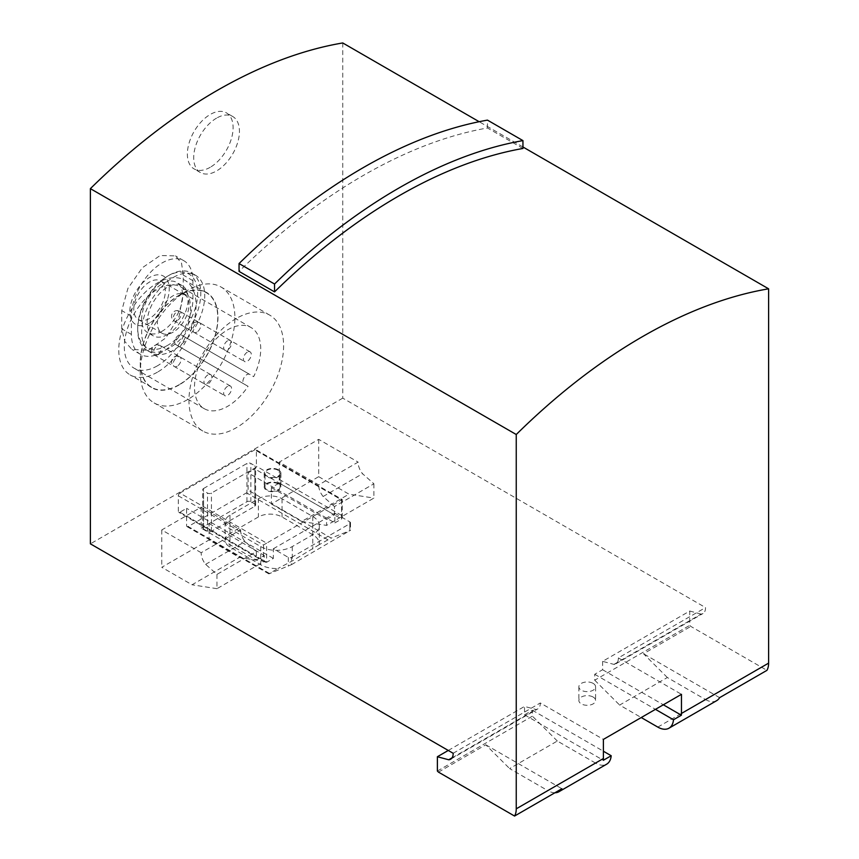 <?xml version="1.0" encoding="UTF-8"?>
<svg xmlns="http://www.w3.org/2000/svg" width="859" height="859" viewBox="0 0 859 859"><rect width="100%" height="100%" fill="white"/><g stroke="black" fill="none" stroke-linecap="round" stroke-linejoin="round"><path stroke-width="0.64" stroke-dasharray="4.29 3.22" d="M201.189 552.713L161.76 529.949L201.189 507.186L240.627 529.949L201.189 552.713A12.273 7.087 -120 0 0 205.634 564.342L216.962 574.392L256.401 551.628L256.401 560.004L264.282 555.451L264.282 561.367L239.36 557.459L209.081 539.967L161.76 567.284L192.051 584.775L239.36 557.459M216.962 574.392L216.962 588.683L264.282 561.367M373.901 483.789L373.901 498.08L326.581 525.397L326.581 519.48L334.473 514.928L334.473 506.552L373.901 483.789L362.562 473.728A12.273 7.087 60 0 1 358.128 462.11L318.7 484.873L279.272 462.11L318.7 439.346L358.128 462.11M201.189 507.186L201.189 528.135L256.401 560.004M240.627 529.949A12.273 7.087 -120 0 0 245.062 541.567L256.401 551.628M318.7 439.346L318.7 476.681L271.38 503.997L271.38 487.611L279.272 483.059L279.272 462.11M279.272 483.059L334.473 514.928M334.473 506.552L323.134 496.502A12.273 7.087 60 0 1 318.7 484.873M323.134 496.502L362.562 473.728M205.634 564.342L245.062 541.567M216.962 588.683L192.051 584.775M318.7 476.681L348.979 494.172L373.901 498.08M271.38 503.997L301.67 521.488L348.979 494.172M301.67 521.488L326.581 525.397M201.189 528.135L209.081 523.582L209.081 539.967M209.081 523.582L264.282 555.451M271.38 487.611L326.581 519.48M179.864 346.961L248.079 386.346A46.837 27.048 -60 0 1 227.614 406.339A46.837 27.048 -60 0 1 204.195 408.659A46.837 27.048 -60 0 1 204.195 354.563A46.837 27.048 -60 0 1 251.032 327.526A46.837 27.048 -60 0 1 253.652 376.682L185.437 337.297A46.837 27.048 -60 0 1 179.864 346.961L175.848 344.642A5.573 3.221 -60 0 1 175.848 338.199A5.573 3.221 -60 0 1 181.421 334.978L185.437 337.297M157.422 365.816A46.837 27.048 -60 0 1 134.004 368.135A46.837 27.048 -60 0 1 134.004 314.04A46.837 27.048 -60 0 1 180.841 287.003A46.837 27.048 -60 0 1 188.024 324.53A46.837 27.048 -60 0 1 157.422 365.816M227.614 386.303A5.573 3.221 120 0 0 223.974 391.21A5.573 3.221 120 0 0 224.822 395.688A5.573 3.221 120 0 0 227.614 395.408A5.573 3.221 120 0 0 231.254 390.491A5.573 3.221 120 0 0 230.405 386.024A5.573 3.221 120 0 0 227.614 386.303M227.614 340.765A5.573 3.221 120 0 0 223.974 345.683A5.573 3.221 120 0 0 224.822 350.15A5.573 3.221 120 0 0 227.614 349.871A5.573 3.221 120 0 0 231.254 344.964A5.573 3.221 120 0 0 230.405 340.497A5.573 3.221 120 0 0 227.614 340.765M207.899 374.921A5.573 3.221 120 0 0 204.249 379.828A5.573 3.221 120 0 0 205.108 384.295A5.573 3.221 120 0 0 207.899 384.027A5.573 3.221 120 0 0 211.539 379.109A5.573 3.221 120 0 0 210.68 374.642A5.573 3.221 120 0 0 207.899 374.921M247.328 352.147A5.573 3.221 120 0 0 243.688 357.065A5.573 3.221 120 0 0 244.536 361.532A5.573 3.221 120 0 0 247.328 361.263A5.573 3.221 120 0 0 250.968 356.345A5.573 3.221 120 0 0 250.119 351.879A5.573 3.221 120 0 0 247.328 352.147M248.079 386.346L244.063 384.027A5.573 3.221 -60 0 1 244.063 377.584A5.573 3.221 -60 0 1 249.636 374.363L253.652 376.682M595.502 763.071L557.33 741.027L509.623 768.58L547.795 790.613L595.502 763.071A22.302 12.874 -120 0 0 606.658 764.177M554.893 792.771A22.302 12.874 60 0 1 547.795 790.613M437.381 771.038L532.419 716.17L532.419 710.253L524.527 714.806L524.527 706.431L535.866 709.47A12.273 7.087 -120 0 0 537.766 708.9A12.273 7.087 -120 0 0 540.3 702.973L603.394 739.395M448.269 750.455L524.527 706.431M613.938 664.394L701.084 614.078A12.273 7.087 -120 0 0 702.984 613.519A12.273 7.087 -120 0 0 705.518 607.581L618.373 657.897A12.273 7.087 60 0 1 615.839 663.824A12.273 7.087 60 0 1 613.938 664.394L602.599 661.355L689.745 611.039L689.745 625.341L690.829 626.415L766.926 670.353M701.084 614.078L689.745 611.039M438.466 772.123L485.786 744.796L509.623 768.58M557.33 741.027L532.419 716.17M342.752 42.95L342.752 398.136L705.518 607.581M522.948 146.986L479.161 121.71M657.811 727.101L705.518 699.559L667.346 677.515L619.64 705.067L641.244 717.544M522.948 148.467L487.461 127.98A535.34 309.079 120 0 0 239.049 271.401M173.196 350.332A44.614 25.759 -60 0 1 150.894 352.544A44.614 25.759 -60 0 1 150.894 301.026A44.614 25.759 -60 0 1 195.498 275.267A44.614 25.759 -60 0 1 202.337 311.022A44.614 25.759 -60 0 1 173.196 350.332M236.289 318.464A66.916 38.634 120 0 0 192.566 377.423A66.916 38.634 120 0 0 202.831 431.046A66.916 38.634 120 0 0 236.289 427.739A66.916 38.634 120 0 0 280.002 368.769A66.916 38.634 120 0 0 269.747 315.146A66.916 38.634 120 0 0 236.289 318.464M342.752 398.136L90.388 543.844M216.575 118.123A32.341 18.673 120 0 0 195.444 146.621A32.341 18.673 120 0 0 200.405 172.541A32.341 18.673 120 0 0 216.575 170.941A32.341 18.673 120 0 0 237.696 142.433A32.341 18.673 120 0 0 232.746 116.523A32.341 18.673 120 0 0 216.575 118.123M487.461 127.98L487.461 120.12M210.24 167.28A32.341 18.673 -60 0 1 194.07 168.89A32.341 18.673 -60 0 1 194.07 131.534A32.341 18.673 -60 0 1 226.411 112.862A32.341 18.673 -60 0 1 233.111 127.669A32.341 18.673 -60 0 1 210.24 167.28M705.518 699.559A22.302 12.874 -120 0 0 716.674 700.654M602.599 661.355L602.599 669.73L594.718 674.283L594.718 680.199L689.745 625.341M452.059 757.853L535.866 709.47M453.155 753.279L540.3 702.973M593.139 697.046A8.365 4.832 180 0 1 595.588 700.461A8.365 4.832 180 0 1 587.223 705.293A8.365 4.832 180 0 1 578.859 700.461A8.365 4.832 180 0 1 584.023 696.005A8.365 4.832 180 0 1 593.139 697.046M278.477 483.51A8.365 4.832 180 0 1 280.925 486.924A8.365 4.832 180 0 1 272.561 491.756A8.365 4.832 180 0 1 264.196 486.924A8.365 4.832 180 0 1 269.361 482.468A8.365 4.832 180 0 1 278.477 483.51M618.373 657.897L681.466 694.319M667.346 677.515L643.509 653.742L690.829 626.415M594.718 680.199L619.64 705.067M602.599 669.73L663.331 704.788M594.718 674.283L655.438 709.341M524.527 714.806L603.308 760.29M532.419 710.253L603.394 751.228M187.573 399.618A66.916 38.634 -60 0 1 154.115 402.925A66.916 38.634 -60 0 1 140.264 372.291A66.916 38.634 -60 0 1 187.573 290.342A66.916 38.634 -60 0 1 221.031 287.024A66.916 38.634 -60 0 1 231.296 340.647A66.916 38.634 -60 0 1 187.573 399.618M179.112 384.95A54.944 31.719 -60 0 1 140.264 362.519A54.944 31.719 -60 0 1 179.112 295.228A54.944 31.719 -60 0 1 217.961 317.658A54.944 31.719 -60 0 1 179.112 384.95M179.112 384.703A54.654 31.547 -60 0 1 151.785 387.409A54.654 31.547 -60 0 1 151.785 324.315A54.654 31.547 -60 0 1 206.439 292.758A54.654 31.547 -60 0 1 214.814 336.545A54.654 31.547 -60 0 1 179.112 384.703M157.422 372.183A54.654 31.547 -60 0 1 130.096 374.889A54.654 31.547 -60 0 1 130.096 311.785A54.654 31.547 -60 0 1 184.749 280.238A54.654 31.547 -60 0 1 193.125 324.026A54.654 31.547 -60 0 1 157.422 372.183M181.421 334.978L249.636 374.363L181.421 334.978M175.848 344.642L244.063 384.027L175.848 344.642M719.606 697.669L643.509 653.742M485.786 744.796L561.883 788.734M161.76 529.949L161.76 567.284M162.158 331.209A29.002 16.74 -60 0 1 147.662 332.648A29.002 16.74 -60 0 1 147.662 299.157A29.002 16.74 -60 0 1 176.653 282.418A29.002 16.74 -60 0 1 181.099 305.654A29.002 16.74 -60 0 1 162.158 331.209M192.91 298.878L192.91 280.668A43.498 25.115 120 0 0 183.901 260.76A43.498 25.115 120 0 0 150.389 272.41A43.498 25.115 120 0 0 131.395 316.176L131.395 334.398A43.498 25.115 120 0 0 140.404 354.305A43.498 25.115 120 0 0 173.926 342.655A43.498 25.115 120 0 0 192.91 298.878L183.246 293.295L183.246 275.084L181.55 263.23L175.461 255.885L160.139 255.531L142.304 267.761L127.916 288.409L121.731 310.604L121.731 328.814L124.791 341.463L131.964 349.43L148.145 350.279L165.798 337.941L179.016 316.617L183.246 293.295M167.677 334.398A29.002 16.74 -60 0 1 153.181 335.826A29.002 16.74 -60 0 1 153.181 302.347A29.002 16.74 -60 0 1 182.172 285.607A29.002 16.74 -60 0 1 186.618 308.843A29.002 16.74 -60 0 1 167.677 334.398M167.677 345.318A42.381 24.471 -60 0 1 137.708 328.02A42.381 24.471 -60 0 1 167.677 276.115A42.381 24.471 -60 0 1 197.645 293.413A42.381 24.471 -60 0 1 167.677 345.318M169.255 348.056A44.614 25.759 -60 0 1 146.953 350.268A44.614 25.759 -60 0 1 137.708 329.845A44.614 25.759 -60 0 1 169.255 275.202A44.614 25.759 -60 0 1 191.557 272.99A44.614 25.759 -60 0 1 198.397 308.746A44.614 25.759 -60 0 1 169.255 348.056M173.196 332.122A22.302 12.874 -60 0 1 162.04 333.228A22.302 12.874 -60 0 1 162.04 307.468A22.302 12.874 -60 0 1 184.352 294.583A22.302 12.874 -60 0 1 187.767 312.461A22.302 12.874 -60 0 1 173.196 332.122M149.541 318.464A22.302 12.874 -60 0 1 138.385 319.559A22.302 12.874 -60 0 1 138.385 293.81A22.302 12.874 -60 0 1 160.687 280.925A22.302 12.874 -60 0 1 164.112 298.803A22.302 12.874 -60 0 1 149.541 318.464M149.541 323.016A27.885 16.096 -60 0 1 130.439 305.621A27.885 16.096 -60 0 1 152.827 275.9A27.885 16.096 -60 0 1 169.18 290.804A27.885 16.096 -60 0 1 149.541 323.016M278.477 469.852A8.365 4.832 180 0 1 280.925 473.266A8.365 4.832 180 0 1 272.561 478.098A8.365 4.832 180 0 1 264.196 473.266A8.365 4.832 180 0 1 269.361 468.799A8.365 4.832 180 0 1 278.477 469.852M593.139 683.388A8.365 4.832 180 0 1 595.588 686.803A8.365 4.832 180 0 1 587.223 691.635A8.365 4.832 180 0 1 578.859 686.803A8.365 4.832 180 0 1 584.023 682.347A8.365 4.832 180 0 1 593.139 683.388M277.887 483.853A7.527 4.349 0 0 0 269.683 482.908A7.527 4.349 0 0 0 265.034 486.924A7.527 4.349 0 0 0 272.561 491.273A7.527 4.349 0 0 0 280.088 486.924A7.527 4.349 0 0 0 277.887 483.853M179.896 493.077L254.822 449.815A2.233 1.288 -60 0 1 255.939 449.708A2.233 1.288 -60 0 1 256.401 450.728L256.401 466.212A2.233 1.288 -60 0 1 254.822 468.939L248.111 472.815L248.111 490.113A2.233 1.288 -60 0 1 246.544 492.841L188.185 526.535A2.233 1.288 -60 0 1 187.069 526.653A2.233 1.288 -60 0 1 186.607 525.622L186.607 508.324L179.896 512.2A2.233 1.288 -60 0 1 178.79 512.308A2.233 1.288 -60 0 1 178.318 511.288L178.318 495.804A2.233 1.288 -60 0 1 179.896 493.077L266.644 543.156L341.571 499.906L342.226 499.519L341.571 499.906L254.822 449.815M203.562 488.513L246.93 463.473A2.792 1.611 180 0 1 250.882 463.473L254.822 465.75A2.792 1.611 180 0 1 255.638 466.888A2.792 1.611 180 0 1 254.822 468.026L211.443 493.077A2.792 1.611 180 0 1 207.502 493.077L203.562 490.8A2.792 1.611 180 0 1 202.745 489.662A2.792 1.611 180 0 1 203.562 488.513L203.562 526.76L246.93 501.72A2.792 1.611 180 0 1 250.882 501.72L254.822 503.997A2.792 1.611 180 0 1 255.638 505.135A2.792 1.611 180 0 1 254.822 506.273L211.443 531.313A2.792 1.611 180 0 1 207.502 531.313L203.562 529.037A2.792 1.611 180 0 1 202.745 527.898A2.792 1.611 180 0 1 203.562 526.76M178.318 495.804L263.498 544.982L266.644 543.156L266.644 562.28L273.355 558.404L273.355 548.751L288.334 557.405A2.233 1.288 0 0 0 291.491 557.405L291.491 564.642L268.846 573.866L277.908 568.529A22.302 12.874 180 0 1 260.739 564.782L229.976 547.022A16.729 9.664 180 0 1 225.079 540.193A16.729 9.664 180 0 1 229.976 533.364L258.366 516.978A16.729 9.664 180 0 1 282.031 516.978L312.783 534.738A22.302 12.874 180 0 1 319.312 543.844A22.302 12.874 180 0 1 319.269 544.649L331.209 538.088L248.111 490.113M291.491 557.405L349.849 523.711A2.233 1.288 0 0 0 350.504 522.798A2.233 1.288 0 0 0 349.849 521.896L349.849 530.669L331.209 538.088M291.491 564.642L349.849 530.669M273.355 548.751L334.86 513.242L334.86 522.895L248.111 472.815M334.86 513.242L349.849 521.896M273.355 558.404L186.607 508.324M256.401 450.728L341.571 499.906L341.571 515.379L342.226 517.58L341.571 519.029L254.822 468.939M179.896 512.2L266.644 562.28L265.077 562.119L263.498 560.455L178.318 511.288M334.86 522.895L341.571 519.029L341.571 499.906M319.269 544.649L292.275 560.938L277.908 568.529M258.366 498.768A16.729 9.664 180 0 1 282.031 498.768L312.783 516.517A22.302 12.874 180 0 1 319.312 525.622A22.302 12.874 180 0 1 312.783 534.727L292.275 546.571A22.302 12.874 180 0 1 260.739 546.571L229.976 528.811A16.729 9.664 180 0 1 225.079 521.982A16.729 9.664 180 0 1 229.976 515.153L258.366 498.768L258.366 516.978M277.887 470.195A7.527 4.349 0 0 0 269.683 469.25A7.527 4.349 0 0 0 265.034 473.266A7.527 4.349 0 0 0 272.561 477.615A7.527 4.349 0 0 0 280.088 473.266A7.527 4.349 0 0 0 277.887 470.195M177.137 366.267A5.573 3.221 -60 0 1 174.356 366.546A5.573 3.221 -60 0 1 174.356 360.104A5.573 3.221 -60 0 1 179.928 356.882A5.573 3.221 -60 0 1 180.787 361.349A5.573 3.221 -60 0 1 177.137 366.267M177.137 320.74A5.573 3.221 -60 0 1 174.356 321.008A5.573 3.221 -60 0 1 173.497 316.541A5.573 3.221 -60 0 1 177.137 311.634A5.573 3.221 -60 0 1 179.928 311.355A5.573 3.221 -60 0 1 180.787 315.822A5.573 3.221 -60 0 1 177.137 320.74M157.422 354.885A5.573 3.221 -60 0 1 154.641 355.164A5.573 3.221 -60 0 1 154.631 348.722A5.573 3.221 -60 0 1 160.214 345.501A5.573 3.221 -60 0 1 161.363 348.056A5.573 3.221 -60 0 1 157.422 354.885M196.851 332.122A5.573 3.221 -60 0 1 194.07 332.39A5.573 3.221 -60 0 1 194.07 325.958A5.573 3.221 -60 0 1 199.642 322.737A5.573 3.221 -60 0 1 200.802 325.293A5.573 3.221 -60 0 1 196.851 332.122M131.395 334.398L121.731 328.814M131.395 316.176L121.731 310.604M192.91 280.668L183.246 275.084M269.404 573.436L188.185 526.535M327.762 539.742L246.544 492.841M269.694 573.597L186.607 525.622M349.849 523.711L349.849 530.948M288.334 557.405L288.334 566.178M341.571 515.379L256.401 466.212M263.498 544.982L263.498 560.455M250.882 501.72L250.882 463.473M246.93 501.72L246.93 463.473M254.822 503.997L254.822 465.75M254.822 506.273L254.822 468.026M211.443 531.313L211.443 493.077M207.502 531.313L207.502 493.077M203.562 529.037L203.562 490.8M282.031 498.768L282.031 516.978M312.783 516.517L312.783 549.094M292.275 546.571L292.275 560.938M260.739 546.571L260.739 564.782M229.976 528.811L229.976 547.022M229.976 515.153L229.976 533.364M251.032 327.526L180.841 287.003M204.195 408.659L134.004 368.135M615.839 663.824L702.984 613.519M232.746 116.523L226.411 112.862M200.405 172.541L194.07 168.89M450.621 759.216L537.766 708.9M269.747 315.146L221.031 287.024M202.831 431.046L154.115 402.925M140.264 362.519L140.264 372.291M179.112 295.228L187.573 290.342M206.439 292.758L184.749 280.238M151.785 387.409L130.096 374.889M230.405 386.024L179.928 356.882A5.573 5.573 0 0 0 172.315 358.922A5.573 5.573 0 0 0 174.356 366.546L224.822 395.688M230.405 340.497L179.928 311.355A5.573 5.573 0 0 0 171.564 316.187A5.573 5.573 0 0 0 174.356 321.008L224.822 350.15M210.68 374.642L160.214 345.501A5.573 5.573 0 0 0 152.591 347.541A5.573 5.573 0 0 0 154.641 355.164L205.108 384.295M250.119 351.879L199.642 322.737A5.573 5.573 0 0 0 192.029 324.777A5.573 5.573 0 0 0 194.07 332.39L244.536 361.532M182.172 285.607L176.653 282.418M153.181 335.826L147.662 332.648M137.708 328.02L137.708 329.845M167.677 276.115L169.255 275.202M195.498 275.267L191.557 272.99M150.894 352.544L146.953 350.268M140.404 354.305L131.964 349.43M183.901 260.76L175.461 255.885M184.352 294.583L160.687 280.925M162.04 333.228L138.385 319.559M264.196 473.266L264.196 486.924M280.925 473.266L280.925 486.924M578.859 686.803L578.859 700.461M595.588 686.803L595.588 700.461M268.846 573.866L187.069 526.653M350.504 522.798L350.504 530.486M342.226 517.58L342.226 499.519L255.939 449.708M265.077 562.119L178.79 512.308M255.638 505.135L255.638 466.888M202.745 527.898L202.745 489.662M319.312 525.622L319.312 543.844M225.079 521.982L225.079 540.193M280.088 486.924L280.088 473.266M265.034 486.924L265.034 473.266"/><path stroke-width="1.29" d="M655.438 709.341L673.499 719.767A22.302 12.874 60 0 1 668.957 728.207L716.674 700.654A22.302 12.874 -120 0 0 719.606 697.669L766.926 670.353A22.302 12.874 -120 0 0 768.612 663.127L768.612 288.817A535.34 309.079 120 0 0 516.248 434.514L516.248 808.824A22.302 12.874 60 0 1 514.562 816.05L561.883 788.734A22.302 12.874 60 0 1 558.951 791.719A22.302 12.874 60 0 1 554.893 792.771M558.951 791.719L606.658 764.177A22.302 12.874 -120 0 0 611.2 755.737L603.308 760.29A22.302 12.874 -120 0 0 603.394 758.518L603.394 739.395L681.466 694.319L681.466 713.442A22.302 12.874 60 0 1 681.391 715.214L673.499 719.767M514.562 816.05L438.466 772.123L437.381 771.038L437.381 756.736L448.269 750.455M768.612 288.817L522.948 146.986M479.161 121.71L342.752 42.95A535.34 309.079 120 0 0 90.388 188.647L90.388 543.844L453.155 753.279A12.273 7.087 60 0 1 450.621 759.216A12.273 7.087 60 0 1 448.72 759.775L452.059 757.853M437.381 756.736L448.72 759.775M516.248 434.514L90.388 188.647M641.244 717.544L657.811 727.101A22.302 12.874 60 0 0 668.957 728.207M239.049 263.541A535.34 309.079 120 0 1 487.461 120.12L522.948 140.608L522.948 148.467A535.34 309.079 120 0 0 274.536 291.888L239.049 271.401L239.049 263.541L274.536 284.028L274.536 291.888M522.948 140.608A535.34 309.079 120 0 0 274.536 284.028M663.331 704.788L681.391 715.214M603.394 751.228L611.2 755.737M516.248 808.824L603.394 758.518M681.466 713.442L768.612 663.127"/></g></svg>
